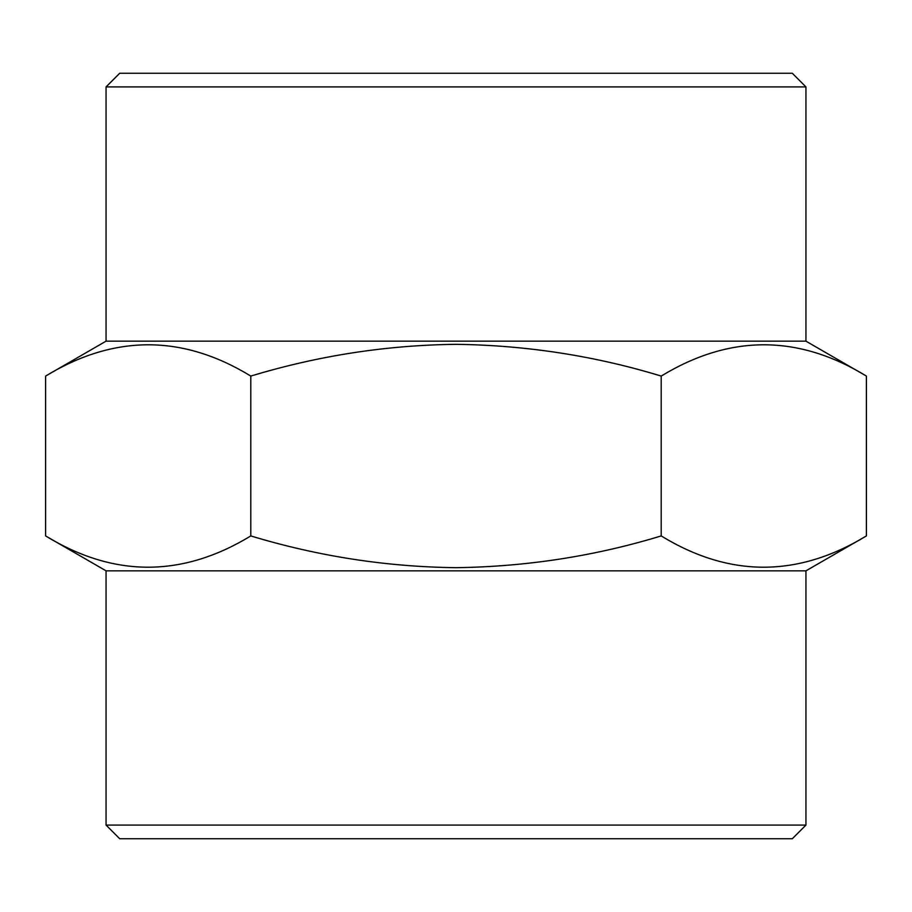 <?xml version="1.0" encoding="UTF-8"?>
<svg xmlns="http://www.w3.org/2000/svg" width="912" height="912" viewBox="0 0 912 912"><rect width="100%" height="100%" fill="white"/><g stroke="black" fill="none" stroke-linecap="round" stroke-linejoin="round"><path stroke-width="1.37" d="M805.946 570.832L106.054 570.832L106.054 825.086L805.946 825.086L805.946 570.832L866.4 535.925C797.829 577.627 729.429 577.627 661.2 535.925C594.795 556.16 526.395 566.74 456 567.674C386.494 566.876 318.094 556.297 250.8 535.925C182.229 577.627 113.829 577.627 45.6 535.925L45.6 376.075C114.171 334.373 182.571 334.373 250.8 376.075L250.8 535.925M805.946 825.086L792.277 838.755L119.723 838.755L106.054 825.086M805.946 86.914L106.054 86.914L119.723 73.245L792.277 73.245L805.946 86.914L805.946 341.168L106.054 341.168L45.6 376.075M805.946 341.168L866.4 376.075C798.171 334.373 729.771 334.373 661.2 376.075C594.795 355.84 526.395 345.26 456 344.326C386.494 345.124 318.094 355.703 250.8 376.075M661.2 376.075L661.2 535.925M866.4 376.075L866.4 535.925M106.054 86.914L106.054 341.168M106.054 570.832L45.6 535.925"/></g></svg>
